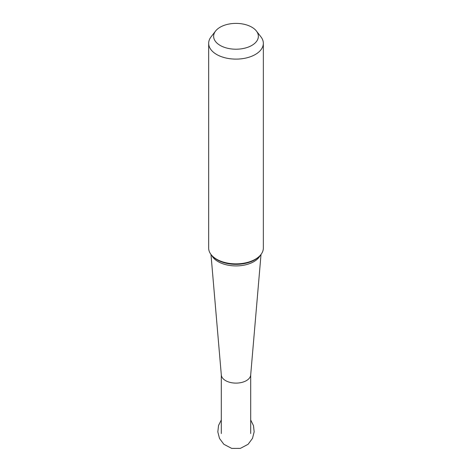 <?xml version="1.0" encoding="UTF-8"?>
<svg xmlns="http://www.w3.org/2000/svg" width="472" height="472" viewBox="0 0 472 472"><rect width="100%" height="100%" fill="white"/><g stroke="black" fill="none" stroke-linecap="round" stroke-linejoin="round"><path stroke-width="0.71" d="M210.978 254.443L221.321 375.045A14.697 8.484 0 0 0 236 383.111A14.697 8.484 0 0 0 250.679 375.045L261.022 254.443M212.99 256.603A26.467 15.281 0 0 0 216.082 259.122A26.467 15.281 0 0 0 254.715 259.86A26.467 15.281 0 0 0 255.918 259.122A26.467 15.281 0 0 0 259.01 256.603M215.586 31.028L211.043 36.887A27.335 15.782 0 0 0 208.665 43.33L208.665 248.089A27.335 15.782 0 0 0 217.008 259.435A27.335 15.782 0 0 0 254.992 259.435A27.335 15.782 0 0 0 263.335 248.089L263.335 43.33A27.335 15.782 0 0 0 260.957 36.887L256.414 31.028A22.367 12.909 0 0 0 220.188 27.169A22.367 12.909 0 0 0 215.586 31.028A22.367 12.909 0 0 0 236 49.212A22.367 12.909 0 0 0 256.414 31.028M208.665 43.33A27.335 15.782 0 0 0 236 59.112A27.335 15.782 0 0 0 263.335 43.33M260.29 255.328A25.252 14.579 180 0 1 236 265.913A25.252 14.579 180 0 1 211.71 255.328M221.303 374.833L221.303 433.526M250.697 374.833L250.697 433.526M221.303 419.927L218.536 425.484L217.816 431.909L219.515 438.47L223.87 444.299L231.705 448.4L240.366 448.376L248.077 444.317L252.49 438.388L254.16 431.791L253.476 425.638L250.697 419.968"/></g></svg>
